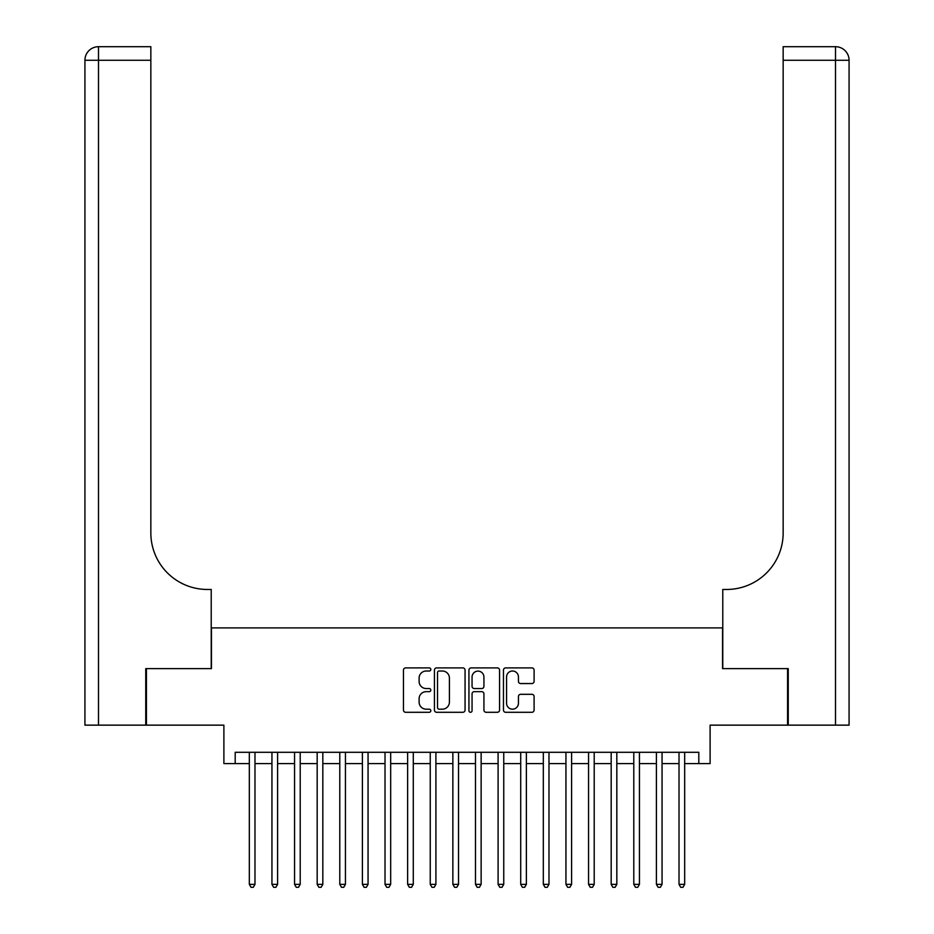 <?xml version="1.0" encoding="UTF-8"?>
<svg xmlns="http://www.w3.org/2000/svg" width="934" height="934" viewBox="0 0 934 934"><rect width="100%" height="100%" fill="white"/><g stroke="black" fill="none" stroke-linecap="round" stroke-linejoin="round"><path stroke-width="1.4" d="M430.819 669.456A1.553 1.553 0 0 0 429.266 667.903L405.683 667.903A2.218 2.218 0 0 0 403.453 670.122L403.453 710.074A2.218 2.218 0 0 0 405.683 712.292L429.266 712.292A1.553 1.553 0 0 0 430.819 710.739A1.553 1.553 0 0 0 429.266 709.186L426.208 709.186A7.098 7.098 0 0 1 419.109 702.088L419.109 698.749A7.098 7.098 0 0 1 426.208 691.65L429.266 691.65A1.553 1.553 0 0 0 430.819 690.098A1.553 1.553 0 0 0 429.266 688.545L426.208 688.545A7.098 7.098 0 0 1 419.109 681.435L419.109 678.107A7.098 7.098 0 0 1 426.208 671.009L429.266 671.009A1.553 1.553 0 0 0 430.819 669.456M531.878 683.548A2.218 2.218 0 0 0 534.096 681.33L534.096 670.122A2.218 2.218 0 0 0 531.878 667.903L505.679 667.903A2.218 2.218 0 0 0 503.461 670.122L503.461 710.074A2.218 2.218 0 0 0 505.679 712.292L531.878 712.292A2.218 2.218 0 0 0 534.096 710.074L534.096 696.53A2.218 2.218 0 0 0 531.878 694.312L520.658 694.312A2.218 2.218 0 0 0 518.44 696.53L518.44 703.255A5.943 5.943 0 0 1 512.509 709.186A5.943 5.943 0 0 1 506.567 703.255L506.567 676.94A5.943 5.943 0 0 1 512.509 671.009A5.943 5.943 0 0 1 518.44 676.94L518.44 681.33A2.218 2.218 0 0 0 520.658 683.548L531.878 683.548M235.193 763.592L235.193 752.29L698.807 752.29L698.807 763.592L710.109 763.592L710.109 725.146L787.572 725.146L787.572 668.616L722.554 668.616L722.554 627.905L211.446 627.905L211.446 668.616L146.428 668.616L146.428 725.146L223.891 725.146L223.891 763.592L249.331 763.592M465.062 670.122A2.218 2.218 0 0 0 462.832 667.903L436.645 667.903A2.218 2.218 0 0 0 434.427 670.122L434.427 710.074A2.218 2.218 0 0 0 436.645 712.292L462.832 712.292A2.218 2.218 0 0 0 465.062 710.074L465.062 670.122M471.168 667.903L497.355 667.903A2.218 2.218 0 0 1 499.573 670.122L499.573 710.074A2.218 2.218 0 0 1 497.355 712.292L486.147 712.292A2.218 2.218 0 0 1 483.929 710.074L483.929 693.869A2.218 2.218 0 0 0 481.711 691.65L474.274 691.65A2.218 2.218 0 0 0 472.055 693.869L472.055 710.739A1.553 1.553 0 0 1 470.491 712.292A1.553 1.553 0 0 1 468.938 710.739L468.938 670.122A2.218 2.218 0 0 1 471.168 667.903M254.982 763.592L271.946 763.592M277.596 763.592L294.56 763.592M300.211 763.592L317.175 763.592M322.825 763.592L339.789 763.592M345.44 763.592L362.404 763.592M368.054 763.592L385.018 763.592M390.669 763.592L407.633 763.592M413.295 763.592L430.247 763.592M435.909 763.592L452.862 763.592M458.524 763.592L475.476 763.592M481.138 763.592L498.091 763.592M503.753 763.592L520.705 763.592M526.367 763.592L543.331 763.592M548.982 763.592L565.946 763.592M571.596 763.592L588.56 763.592M594.211 763.592L611.175 763.592M616.825 763.592L633.789 763.592M639.44 763.592L656.404 763.592M662.054 763.592L679.018 763.592M684.669 763.592L698.807 763.592M439.085 671.009A1.553 1.553 0 0 0 437.532 672.562L437.532 707.633A1.553 1.553 0 0 0 439.085 709.186L442.307 709.186A7.098 7.098 0 0 0 449.406 702.088L449.406 678.107A7.098 7.098 0 0 0 442.307 671.009L439.085 671.009M483.929 677.057A5.943 5.943 0 0 0 477.986 671.114A5.943 5.943 0 0 0 472.055 677.057L472.055 686.327A2.218 2.218 0 0 0 474.274 688.545L481.711 688.545A2.218 2.218 0 0 0 483.929 686.327L483.929 677.057M254.982 752.29L254.982 884.358L249.331 884.358L249.331 752.29M254.982 884.358L253.289 887.3L251.024 887.3L249.331 884.358M145.751 668.616L211.224 668.616L211.224 589.459L207.383 589.459A56.542 56.542 0 0 1 150.841 532.917L150.841 60.266L98.49 60.266L98.49 725.146L145.751 725.146L145.751 668.616M98.49 725.146L84.924 725.146L84.924 60.266A13.566 13.566 0 0 1 98.49 46.7L150.841 46.7L150.841 60.266M84.924 589.459L84.924 60.266L98.49 60.266L98.49 46.7M207.383 589.459A56.542 56.542 0 0 1 150.841 532.917M849.076 725.146L849.076 60.266L849.076 725.146L788.249 725.146L788.249 668.616L722.776 668.616L722.776 589.459L726.617 589.459A56.542 56.542 0 0 0 783.159 532.917L783.159 46.7L835.51 46.7A13.566 13.566 0 0 1 849.076 60.266L849.076 589.459M726.617 589.459A56.542 56.542 0 0 0 783.159 532.917M277.596 752.29L277.596 884.358L271.946 884.358L271.946 752.29M277.596 884.358L275.904 887.3L273.639 887.3L271.946 884.358M300.211 752.29L300.211 884.358L294.56 884.358L294.56 752.29M300.211 884.358L298.518 887.3L296.253 887.3L294.56 884.358M322.825 752.29L322.825 884.358L317.175 884.358L317.175 752.29M322.825 884.358L321.133 887.3L318.868 887.3L317.175 884.358M345.44 752.29L345.44 884.358L339.789 884.358L339.789 752.29M345.44 884.358L343.747 887.3L341.482 887.3L339.789 884.358M368.054 752.29L368.054 884.358L362.404 884.358L362.404 752.29M368.054 884.358L366.362 887.3L364.097 887.3L362.404 884.358M390.669 752.29L390.669 884.358L385.018 884.358L385.018 752.29M390.669 884.358L388.976 887.3L386.711 887.3L385.018 884.358M413.295 752.29L413.295 884.358L407.633 884.358L407.633 752.29M413.295 884.358L411.59 887.3L409.337 887.3L407.633 884.358M435.909 752.29L435.909 884.358L430.247 884.358L430.247 752.29M435.909 884.358L434.205 887.3L431.952 887.3L430.247 884.358M458.524 752.29L458.524 884.358L452.862 884.358L452.862 752.29M458.524 884.358L456.819 887.3L454.566 887.3L452.862 884.358M481.138 752.29L481.138 884.358L475.476 884.358L475.476 752.29M481.138 884.358L479.434 887.3L477.181 887.3L475.476 884.358M503.753 752.29L503.753 884.358L498.091 884.358L498.091 752.29M503.753 884.358L502.048 887.3L499.795 887.3L498.091 884.358M526.367 752.29L526.367 884.358L520.705 884.358L520.705 752.29M526.367 884.358L524.663 887.3L522.41 887.3L520.705 884.358M548.982 752.29L548.982 884.358L543.331 884.358L543.331 752.29M548.982 884.358L547.289 887.3L545.024 887.3L543.331 884.358M571.596 752.29L571.596 884.358L565.946 884.358L565.946 752.29M571.596 884.358L569.903 887.3L567.639 887.3L565.946 884.358M594.211 752.29L594.211 884.358L588.56 884.358L588.56 752.29M594.211 884.358L592.518 887.3L590.253 887.3L588.56 884.358M616.825 752.29L616.825 884.358L611.175 884.358L611.175 752.29M616.825 884.358L615.132 887.3L612.867 887.3L611.175 884.358M639.44 752.29L639.44 884.358L633.789 884.358L633.789 752.29M639.44 884.358L637.747 887.3L635.482 887.3L633.789 884.358M662.054 752.29L662.054 884.358L656.404 884.358L656.404 752.29M662.054 884.358L660.361 887.3L658.096 887.3L656.404 884.358M684.669 752.29L684.669 884.358L679.018 884.358L679.018 752.29M684.669 884.358L682.976 887.3L680.711 887.3L679.018 884.358M835.51 725.146L835.51 60.266L783.159 60.266M835.51 46.7L835.51 60.266L849.076 60.266"/></g></svg>

